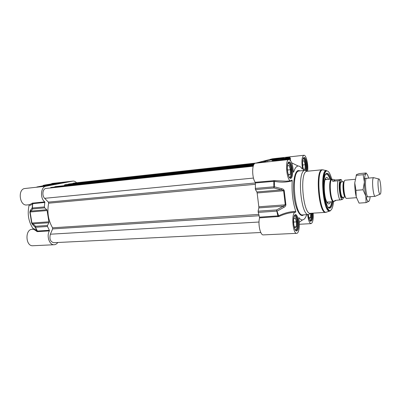 <?xml version="1.0" encoding="UTF-8"?>
<svg xmlns="http://www.w3.org/2000/svg" width="401" height="401" viewBox="0 0 401 401"><rect width="100%" height="100%" fill="white"/><g stroke="black" fill="none" stroke-linecap="round" stroke-linejoin="round"><path stroke-width="0.6" d="M44.701 207.868L46.782 209.733L30.987 211.071L32.712 208.911L44.701 207.868L44.376 206.931L44.787 201.893C39.834 198.335 40.737 186.776 45.97 186.204L33.654 187.548M29.859 212.019L47.107 210.56L48.892 221.813L31.905 223.031L30.12 211.984L30.987 211.071L30.396 210.249L29.859 212.019L31.634 223.006L32.742 224.771L35.218 227.247L37.108 230.966C35.022 229.192 33.669 228.405 33.032 228.595C28.406 221.542 27.128 213.628 29.193 204.841C29.985 205.633 31.158 205.242 32.707 203.663L44.957 202.445M57.809 242.495C56.802 243.888 55.594 244.635 54.19 244.735C49.529 245.312 46.28 236.049 49.398 230.891L49.388 230.304L37.413 231.051L35.499 227.287L35.514 226.284L33.052 223.848L48.847 222.735L47.503 225.472L35.514 226.284L35.218 227.247L35.499 227.287L47.488 226.485L47.503 225.472M53.133 184.65L44.772 185.703L53.133 184.65M56.175 183.728L57.423 183.457C59.413 182.881 46.616 184.625 45.759 185.046L56.175 183.728M44.787 201.893L32.396 203.152L32.707 203.663L32.12 208.039L30.396 210.249M49.388 230.304L47.488 226.485M44.376 206.931L32.386 207.989L32.12 208.039L32.712 208.911L32.386 207.989L32.812 203.006M47.107 210.56L46.782 209.733M32.742 224.771L33.052 223.848L31.634 223.006M48.847 222.735L48.892 221.813M37.423 231.633L37.108 230.966L36.967 231.517L37.423 231.633L49.398 230.891M76.571 182.756C75.458 181.543 74.255 180.991 72.962 181.112L45.97 186.204M45.358 185.387L36.832 187.001L45.323 185.392M63.248 182.595L68.927 181.708L63.248 182.595M57.027 183.768L62.822 182.856L57.027 183.768M44.125 186.059L42.361 186.064L43.879 185.713L42.817 185.964L44.125 186.059M72.726 181.147L61.333 182.42L43.744 185.262M72.962 181.112L52.391 183.412L50.706 184.059M32.832 229.252L32.877 229.247C33.734 229.287 35.098 230.049 36.967 231.517M32.852 229.247L32.17 229.292C24.772 229.337 25.529 246.54 32.907 245.738L54.19 244.735M33.032 228.595L32.912 229.247M32.396 203.152L29.629 204.705M33.674 187.543L25.007 188.495C17.494 188.886 19.428 206.114 26.842 204.961L29.639 204.7M44.691 185.518L44.897 185.392C38.807 185.979 50.125 183.969 57.037 183.222L61.168 182.45M47.569 185.402L52.16 184.691L47.569 185.402M51.213 184.861L47.298 185.347L51.213 184.861M50.977 184.821L48.02 185.282L50.977 184.821M259.582 217.868L278.901 216.495L276.565 209.934L258.094 211.187L259.582 217.868C257.783 224.059 260.344 235.482 263.347 234.896L296.72 233.327C292.605 234.119 291.161 211.928 295.337 212.234L295.662 212.259L295.783 211.377C289.978 211.578 284.239 213.061 278.565 215.828L259.547 217.152M298.715 217.823L298.89 217.638C300.133 219.267 301.357 220.024 302.555 219.903C304.224 219.663 305.602 217.918 306.695 214.665M292.224 180.771L291.988 180.049L290.9 180.766C286.75 181.773 284.635 159.443 288.895 159.543C291.246 160.25 292.72 164.25 293.316 171.543L293.627 172.255C294.81 168.27 296.324 166.194 298.169 166.029C299.567 165.974 300.95 167.016 302.329 169.152L302.444 168.33C301.427 160.971 301.913 156.616 303.908 155.262L272.5 158.776L255.272 163.242C251.863 163.603 251.798 177.688 255.221 182.295L255.357 182.971L274.444 181.312C280.63 182.57 286.555 182.39 292.224 180.771C291.572 191.909 292.76 202.109 295.783 211.377M258.129 212.425L277.221 211.071L284.018 207.262C285.146 206.741 285.773 205.913 285.903 204.786L284.249 190.731C283.858 189.618 283.051 188.956 281.828 188.741L274.324 186.781L274.625 180.62L255.221 182.295M307.146 171.252L305.091 170.335L304.6 170.445C296.84 171.849 300.981 216.53 308.66 214.545L310.554 213.312M305.091 170.335L307.071 171.257L306.61 171.362C299.311 172.746 303.246 215.192 310.479 213.317L308.695 214.54M258.094 211.187L258.845 207.898L283.367 206.169L276.565 209.934L278.008 216.725M330.97 179.147C329.797 175.357 328.539 173.397 327.191 173.257L326.705 173.357C321.236 174.651 324.66 210.234 330.028 208.114C331.331 207.748 332.254 205.608 332.8 201.698M325.737 174.29L326.675 173.874C327.933 173.989 329.121 175.768 330.239 179.212M332.063 201.748C331.607 204.801 330.88 206.68 329.893 207.392L328.414 207.327M270.424 159.864L270.264 159.909C268.289 160.48 279.502 159.202 281.296 158.651C283.617 158.029 272.505 159.277 270.424 159.864M272.545 160.345L272.319 160.41C269.888 161.142 284.159 159.533 286.715 158.781C290.048 157.924 275.281 159.558 272.545 160.345M255.357 182.971L255.442 189.583L273.943 187.974L274.324 186.781L255.181 188.425M273.688 180.57L273.943 187.974L281.442 189.884L256.891 191.959L255.442 189.583M285.903 204.786L258.83 206.781L257.141 192.981L283.617 190.766L285.286 204.886L283.367 206.169L284.018 207.262M281.828 188.741L281.442 189.884L284.249 190.731M256.891 191.959L257.141 192.981M258.83 206.781L258.845 207.898M289.211 158.134L290.394 156.786L287.998 157.277L288.57 157.748L290.394 156.786L272.354 158.806M287.998 157.277L283.868 158.55M265.652 161.563L259.693 162.565L265.652 161.563M269.703 160.49L263.878 161.468L269.703 160.49M278.89 158.445C283.011 158.034 284.65 157.994 283.798 158.325L278.901 158.525M274.334 161.137L288.895 159.543M276.615 160.886L276.219 160.485L273.382 161.257L255.272 163.242M293.627 172.255L293.377 172.054M286.289 181.187L274.625 180.62M278.901 216.495C283.893 214.169 288.981 212.776 294.179 212.304L295.337 212.234M298.89 217.638L298.765 218.545C300.108 225.026 298.986 233.427 296.72 233.327M313.141 213.147C313.487 219.327 312.805 222.821 311.086 223.628C309.447 223.237 308.309 220.229 307.667 214.605M303.908 155.262C306.204 154.681 308.6 165.162 307.602 171.207M283.803 158.555L284.91 158.455C295.743 157.347 287.958 159.217 276.219 160.485M283.582 158.545L284.003 158.54M284.815 158.144L285.332 158.415M266.099 160.891L266.139 161.222M261.993 161.964L262.033 162.305M266.79 161.147L267.878 160.971M263.447 162.139L262.84 162.22M263.552 162.114L264.033 161.989M263.647 162.089L263.938 162.014M326.635 179.538L325.376 178.861M327.321 202.871L328.459 202.009M328.614 179.357C327.963 178.114 327.316 177.508 326.675 177.553C323.497 177.152 323.447 195.202 326.665 201.668C327.386 203.232 328.108 203.999 328.825 203.959C329.462 203.888 329.998 203.192 330.439 201.863M303.166 158.621L303.246 158.616C304.976 158.285 306.585 166.821 305.472 170.345M302.58 163.232L302.675 161.187L304.058 160.751L305.221 164.736L305.021 169.172L303.642 169.668L302.981 167.412M303.637 158.731L303.251 158.415M305.221 164.736L302.665 165.001M305.021 169.172L303.542 169.322M287.998 163.192L289.216 163.803C291.522 166.475 291.793 177.287 289.547 177.362L289.332 177.367M287.311 169.362L287.507 165.954L289.121 165.448L290.449 169.723L290.184 174.535L288.58 175.117L287.577 171.919M289.522 177.633L290.033 177.087M288.74 163.332L288.139 162.896M290.449 169.723L287.357 170.039M290.184 174.535L288.449 174.701M294.354 215.798L295.316 216.199C297.652 218.43 297.788 229.913 295.467 229.893L295.271 229.888M296.519 221.883L293.512 222.054L293.682 218.806L295.231 217.883L296.519 221.883L296.274 226.816L294.73 227.803L293.743 224.771M295.447 230.149L295.943 229.648M295.006 215.903L294.499 215.517M296.274 226.816L294.439 226.911M311.216 213.272C311.482 217.432 311.036 219.828 309.888 220.46L309.818 220.465M310.72 213.302L310.539 217.658L309.216 218.505L308.534 216.259M309.928 220.645L310.239 220.289M310.539 217.658L308.986 217.748M277.071 158.966L272.625 159.638L277.071 158.966M273.261 159.548L278.454 158.956L273.261 159.548M274.404 159.503L277.592 159.067L274.404 159.503M260.785 232.505L53.719 242.695C50.361 241.768 49.243 238.941 50.361 234.209L52.631 228.916L52.551 227.803C48.26 220.405 46.962 212.199 48.651 203.187L48.386 202.114L44.656 198.32C41.714 195.588 42.686 188.565 46 188.45L253.211 166.215M50.496 187.969L50.732 187.523L51.423 187.387L253.402 165.608L51.423 187.387M54.666 187.036L55.453 186.61M64.456 185.633L64.661 184.816L65.308 184.691L254.159 164.094L65.308 184.691M68.355 184.36L69.092 183.959M72.481 183.588L73.664 183.077L255.988 163.057M355.116 179.292L344.975 180.229C342.474 181.031 344.158 199.142 346.654 198.41L356.454 197.693M335.762 200.405L334.569 201.287L334.82 200.475L341.973 199.633L343.236 198.535M340.865 179.919L338.003 180.806L332.72 181.272C331.968 180.024 331.973 179.357 332.73 179.272L335.271 179.994L340.479 179.528C341.472 179.543 341.597 179.668 340.865 179.919C341.381 179.924 341.893 180.565 342.404 181.843M332.72 181.272L335.271 179.994M332.73 179.272L331.923 179.392C328.68 180.315 330.64 201.954 333.908 201.332L334.569 201.287M332.309 179.312L331.406 179.157C328.063 180.094 330.078 202.294 333.437 201.648L334.093 201.322M374.003 177.763L373.531 177.713C371.511 178.455 373.085 196.6 375.151 196.32L375.491 196.169M378.714 179.021C377.14 179.648 378.419 194.385 380.028 194.194L380.248 194.124C381.847 193.172 380.399 178.094 378.79 178.981L378.714 179.021M356.228 196.866C355.231 192.56 354.74 187.914 354.755 182.921L355.953 190.34L356.228 196.866L359.05 203.112L366.063 202.63L365.867 196.154C366.554 199.021 367.271 200.746 368.028 201.332L368.845 201.327C369.466 200.766 369.902 199.222 370.148 196.69M366.94 178.37C364.098 176.069 365.882 199.026 368.369 196.746M368.639 178.099C367.752 174.811 366.87 173.347 365.983 173.718L365.792 173.869C364.93 174.886 364.469 177.628 364.409 182.099C364.419 187.127 364.905 191.808 365.867 196.154L363.055 189.778L364.409 182.099L363.156 174.716L365.983 173.718L366.208 172.976L359.331 173.608L356.484 174.585L354.755 182.921M368.845 201.327L366.063 202.63M356.128 175.357L363.156 174.716M355.953 190.34L363.055 189.778M45.443 185.352L44.897 185.392M46.491 185.598C50.265 185.212 56.511 184.069 52.471 184.51C48.787 184.886 42.496 186.029 46.491 185.598M299.502 222.089L299.266 222.41M322.279 169.763L321.792 169.874C315.001 171.207 318.95 214.224 325.672 212.36L310.479 213.317M327.908 210.119L328.198 209.402M325.191 172.275L324.79 171.618M323.632 169.939L322.379 169.894C315.652 171.212 319.542 213.949 326.213 212.244L327.021 211.974M328.249 210.465L328.559 209.803M329.181 207.964L329.276 207.603M326.544 173.879L326.394 173.543M325.482 171.823L325.066 171.222M307.051 171.257L322.203 169.768L325.963 170.485C319.657 171.778 323.371 212.665 329.632 211.086L330.414 210.816M331.702 179.082C330.098 173.207 328.344 170.505 326.444 170.986C319.838 172.61 324.655 215.733 330.77 210.254C332.143 209.187 333.066 206.32 333.532 201.643M283.953 158.545L284.91 158.455M284.078 160.069L290.424 158.911L290.399 158.611M286.55 158.305L288.57 157.748L288.404 158.169M308.66 214.545L302.715 214.911C294.83 216.901 290.7 172.455 298.66 171.037L305.061 170.34M300.068 170.836L298.063 170.54C294.534 171.618 292.494 183.713 293.968 196.134C295.392 208.58 299.833 217.382 303.201 215.172L303.632 214.856M311.863 213.227C312.138 217.212 311.752 219.733 310.715 220.796L310.394 220.911L310.7 221.287C309.778 221.317 308.986 219.076 308.319 214.565C309.136 224.37 313.517 222.64 312.524 213.187M306.775 170.926C308.048 166.646 306.018 156.611 304.028 157.518C302.264 157.738 302.083 166.265 303.778 170.465C301.818 165.212 302.64 157.267 303.908 157.663L303.672 158.084C305.507 157.593 307.276 166.626 306.138 170.535M289.006 161.979C285.793 162.826 287.763 179.638 290.91 178.305C294.013 177.187 292.139 161.007 289.006 161.979M289.733 177.869L290.389 178.224C289.111 178.214 288.083 175.232 287.306 169.282C287.497 164.154 288.018 161.773 288.87 162.144L288.65 162.585C291.552 161.914 293.176 177.067 290.289 177.788L289.602 177.723M288.199 162.786L288.519 162.611M295.151 214.741C292.063 216.41 293.998 232.916 297.021 230.775C300.003 228.861 298.164 212.961 295.151 214.741M295.652 230.4L296.289 230.786C295.121 230.725 294.209 228.059 293.547 222.786C293.251 219.287 293.788 216.63 295.156 214.821L295.011 215.227C297.737 214.68 299.056 228.876 296.404 230.244L295.532 230.259M326.254 179.573L325.151 179.417M327.01 202.36L328.073 202.034M328.304 207.202C329.903 207.908 331.056 206.099 331.762 201.768M329.938 179.237L329.246 177.362C328.023 174.57 326.825 173.598 325.652 174.435M327.111 202.395L327.251 202.094M277.758 158.801C271.913 159.413 267.723 160.405 273.843 159.738C279.853 159.107 283.873 158.124 277.758 158.801M259.016 222.029L50.361 234.209M259.081 215.738L52.631 228.916M258.675 214.405L52.551 227.803M255.282 184.31L48.651 203.187M255.357 182.961L48.386 202.114M253.477 178.069L44.656 198.32M253.216 166.194L50.491 187.949M253.377 165.688L50.732 187.523M253.442 165.493L54.651 186.946M253.537 165.247L54.742 186.746M55.438 186.61L253.567 165.177L55.423 186.61M253.808 164.666L64.441 185.232M254.109 164.164L64.661 184.816M254.239 163.989L68.34 184.28M254.455 163.743L68.426 184.089M254.53 163.673L69.062 183.964L254.53 163.673M344.198 181.688L344.028 181.743C341.933 182.43 343.291 197.472 345.411 197.066L342.725 197.272C340.569 197.883 339.151 182.681 341.301 181.979L344.163 181.688M345.421 197.081C343.497 195.768 342.489 183.282 344.173 181.678M341.647 181.909L340.79 181.568C338.364 182.415 340.233 199.633 342.534 197.678L342.89 197.257M343.652 197.202L342.93 199.041M342.464 199.347C339.868 200.36 337.893 182.179 340.389 180.164M338.003 180.806C336.685 185.478 337.993 197.457 340.093 200.094M43.238 185.442L43.002 185.848M53.874 184.495L45.508 185.568M302.555 219.903L299.256 222.264M326.319 170.39L326.459 170.691L324.9 172.791L323.221 182.194L323.888 195.487L326.609 206.58L328.89 210.174L329.697 210.741L329.632 211.086L325.672 212.36M329.421 207.588L330.028 208.114M326.675 173.874L327.191 173.257M298.169 166.029L291.687 162.821M286.254 181.192L290.9 180.766M299.346 224.269L311.086 223.628M284.926 158.455C289.316 158.079 291.111 158.039 290.309 158.33L290.63 160.711M284.59 158.485L284.093 158.53M302.715 214.911L302.725 215.257L303.557 214.861M299.131 170.926L299.086 170.585L299.998 170.841M294.67 215.247L295.011 215.227M288.299 162.621L288.65 162.585M303.417 158.109L303.672 158.084M325.121 179.668L326.208 179.573M326.95 202.119L328.028 202.039M281.001 158.721L271.337 159.723M341.472 181.924L340.78 181.763C340.84 180.881 339.191 183.292 339.777 190.285C340.539 197.097 342.314 198.114 342.063 197.543L342.725 197.272M341.968 199.633C340.68 199.643 337.657 185.884 340.088 180.315M326.88 202.119L333.497 201.648M325.066 179.678L331.657 179.087M332.118 179.332L331.602 179.092M333.908 201.332L333.437 201.648M366.073 196.991L375.216 196.32M364.569 178.46L373.697 177.653M378.79 178.981L373.632 177.668M380.028 194.194L375.151 196.32M368.028 201.332L367.672 201.999"/></g></svg>
